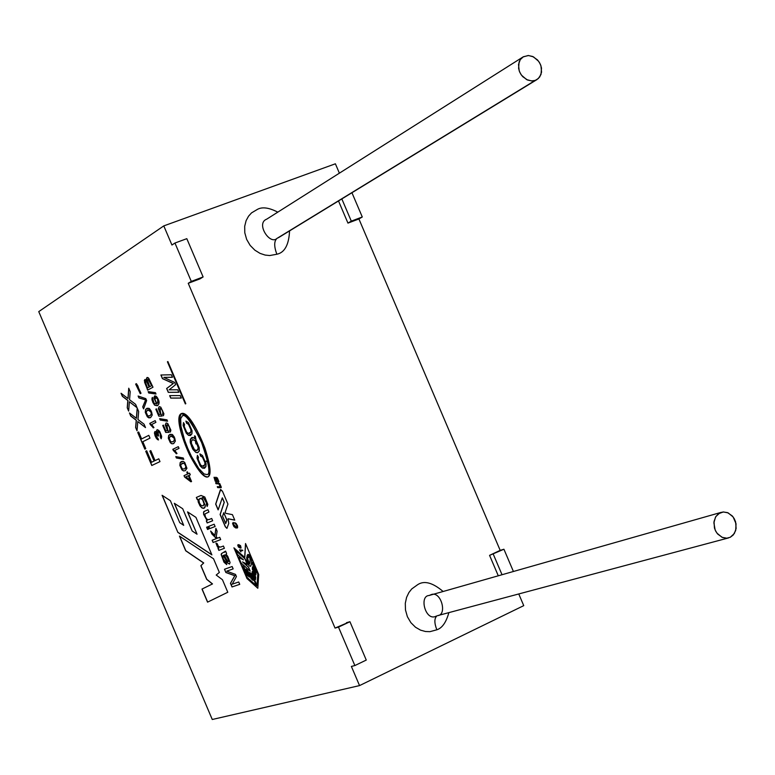 <?xml version="1.0" encoding="UTF-8"?>
<svg xmlns="http://www.w3.org/2000/svg" width="775" height="775" viewBox="0 0 775 775"><rect width="100%" height="100%" fill="white"/><g stroke="black" fill="none" stroke-linecap="round" stroke-linejoin="round"><path stroke-width="1.16" d="M225.322 526.797L226.939 528.385L225.322 526.797L220.1 514.523L224.159 502.326L222.27 497.889L218.133 509.892L215.673 504.108L220.352 489.839L222.483 491.282L227.928 504.079L225.215 512.178L225.699 513.321L232.422 514.639L234.757 520.132L228.024 518.795L228.732 523.483L226.92 528.395L228.732 523.483L228.034 518.824L234.757 520.132L232.422 514.639L225.699 513.321L225.215 512.178L227.928 504.079L222.483 491.282L220.642 489.471L215.673 504.108L218.133 509.892L222.27 497.889L224.159 502.326L220.1 514.523L225.322 526.797M226.978 528.356L225.438 526.748L220.1 514.523L224.266 502.278L222.377 497.841L224.266 502.278L220.207 514.474L225.438 526.748L226.978 528.356M247.08 555.491L247.903 554.454L249.589 554.997L248.01 554.396L249.472 555.045C251.807 559.385 252.156 563.115 250.528 566.234L250.393 566.312C247.961 565.595 246.741 562.466 246.731 556.915L249.424 564.113C250.49 559.724 250.306 557.235 248.882 556.634L248.126 557.961L248.949 556.615L248.126 557.961L247.08 555.491L248.126 557.961C249.812 551.325 251.148 565.779 248.911 564.045L246.731 556.915C246.808 562.747 248.077 565.857 250.528 566.234C252.156 563.115 251.807 559.385 249.472 555.045L247.08 555.491M212.263 719.491L359.542 685.594L351.375 666.423L354.863 665.56L338.491 627.111L335.042 628.079L188.238 283.292L191.289 281.403L174.947 243.03L171.934 245.026L163.787 225.893L38.75 311.618L212.263 719.491L38.75 311.618L163.787 225.893L171.934 245.026L174.947 243.03L186.814 238.671L203.118 276.946L200.037 278.845L188.238 283.292L335.042 628.079L349.942 621.724L346.464 622.703L349.942 621.724L366.265 660.067L354.863 665.56L351.375 666.423L359.542 685.594L523.745 605.643L518.804 594.057L523.745 605.643L359.542 685.594L212.263 719.491M177.766 389.796L178.831 392.286L168.282 392.353L166.635 388.498L173.271 383.518L162.44 378.636L160.89 374.993L171.382 374.78L172.438 377.27L163.777 377.386L174.627 382.404L175.596 384.691L169.144 389.835L177.766 389.796L169.144 389.835L175.596 384.691L174.627 382.404L163.777 377.386L172.438 377.27L171.382 374.78L160.89 374.993L162.44 378.636L173.271 383.518L166.635 388.498L168.282 392.353L178.831 392.286L177.766 389.796M180.226 395.57L181.292 398.079L170.723 398.108L169.667 395.628L180.226 395.57L169.667 395.628L170.723 398.108L181.292 398.079L180.226 395.57M196.337 497.463L201.025 495.457L204.813 497.017L207.826 504.457L207.109 506.453L206.567 503.12L203.282 497.385L202.033 497.724L205.375 505.872L204.833 507.615L203.612 508.352L201.897 507.877L200.115 506.027L198.284 502.181L197.877 499.236L197.208 499.517L196.337 497.463L201.064 495.438L196.337 497.463L197.208 499.517L197.877 499.236L199.698 505.368L202.343 508.119L204.106 508.216L205.375 505.872L202.033 497.724L203.282 497.385L206.567 503.12L207.167 506.433L207.826 504.457L204.813 497.017L201.035 495.448L196.337 497.463M211.691 518.475L212.66 520.752L207.187 522.951L206.305 520.897L207.08 520.577L203.583 514.338L203.777 511.616L207.981 509.737L208.95 512.013L204.881 513.999L205.356 516.809L206.818 519.192L208.698 519.686L211.691 518.475L208.698 519.686L206.818 519.192L205.356 516.809L204.881 513.999L208.95 512.013L207.981 509.737L203.777 511.616L203.583 514.338L207.08 520.577L206.305 520.897L207.187 522.951L212.66 520.752L211.691 518.475M214.142 524.22L215.111 526.496L209.618 528.666L208.659 526.399L214.142 524.22L208.659 526.399L209.618 528.666L215.111 526.496L214.142 524.22M207.652 526.806L208.611 529.063L207.555 529.48L206.596 527.223L207.652 526.806L206.596 527.223L207.555 529.48L208.611 529.063L207.652 526.806M219.713 537.317L220.681 539.594L213.096 542.5L212.137 540.233L216.428 538.577L211.885 533.994L210.626 531.03L214.869 535.418L215.896 528.347L217.107 531.185L216.225 536.813L217.533 538.16L219.713 537.317L217.533 538.16L216.225 536.813L217.107 531.185L215.896 528.347L214.869 535.418L210.626 531.03L211.885 533.994L216.428 538.577L212.137 540.233L213.096 542.5L220.681 539.594L219.713 537.317M223.423 546.026L224.392 548.312L218.86 550.386L217.988 548.332L218.821 548.012L217.436 546.869L215.954 543.062L217.145 543.537L218.405 546.501L217.145 543.537L215.954 543.062L217.436 546.869L218.821 548.012L217.988 548.332L218.86 550.386L224.392 548.312L223.423 546.026L220.526 547.111L223.423 546.026M226.6 553.486L226.106 554.232L227.773 556.411L230.068 562.495L229.536 564.074L227.433 562.931L223.345 555.423L222.551 556.44L223.345 559.163L225.893 562.301L226.746 564.626L223.946 562.137L221.166 554.532L221.485 553.583L225.593 551.122L226.6 553.486L225.593 551.122L221.485 553.583L221.166 554.532L223.946 562.137L226.746 564.626L225.893 562.301L223.345 559.163L222.551 556.44L223.345 555.423L227.433 562.931L229.497 564.093L230.068 562.495L227.773 556.411L226.106 554.232L226.6 553.486M238.719 581.977L239.727 584.34L232.016 586.956L230.456 583.304L234.777 575.709L230.456 583.304L232.016 586.956L239.727 584.34L238.719 581.977L232.151 584.224L238.719 581.977M233.12 575.147L225.864 572.512L224.488 569.257L232.151 566.525L233.149 568.889L226.717 571.165L235.493 574.391L236.423 576.581L232.151 584.224L236.423 576.581L235.493 574.391L226.717 571.165L233.149 568.889L232.151 566.525L224.488 569.257L225.864 572.512L234.777 575.709M217.678 481.256L218.308 480.907L216.564 478.117L216.7 481.721L215.208 481.246L214.375 477.245L215.847 480.946L215.702 477.352L217.32 477.884L218.899 481.614L218.085 482.195L217.678 481.256L218.085 482.195L218.899 481.614L217.32 477.884L215.702 477.352L215.847 480.946L214.036 477.293L215.208 481.246L216.7 481.721L216.564 478.117L218.308 480.907L217.678 481.256M215.624 482.767L219.78 483.6L221.321 487.243L217.688 487.611L217.291 486.671L220.236 486.845L218.957 483.91L216.031 483.716L215.624 482.767L216.031 483.716L218.957 483.91L220.507 486.816L217.291 486.671L217.688 487.611L221.02 487.717L219.78 483.6L215.624 482.767M233.827 523.667L233.304 524.036L235.881 526.797L236.704 526.748L237.053 525.993L234.68 522.65L236.162 523.522L237.557 525.934L237.596 527.736L235.968 527.998L234.127 526.816L232.587 523.503L233.323 522.486L233.827 523.667L233.323 522.486L232.587 523.503L233.808 526.419L235.561 527.872L237.286 527.969L236.162 523.522L234.68 522.65L237.053 525.993L236.704 526.748L235.881 526.797L233.304 524.036L233.827 523.667M240.231 548.051L238.438 547.043L237.731 545.174L238.797 544.67L240.579 545.668L240.967 548.002L240.231 548.051L241.044 547.973L240.579 545.668L237.993 544.748L238.438 547.043L240.347 547.993L238.555 546.995L238.061 544.718L238.555 546.995L240.231 548.051M241.044 551.81L240.453 550.434L242.778 550.686L242.556 550.173L242.778 550.686L240.453 550.434L240.851 551.79L239.523 549.843L242.556 550.173L239.523 549.843M146.756 380.864L146.417 378.646L147.822 377.541L148.752 378.287L152.985 387.209L147.618 390.135L144.334 380.496L145.652 379.682L146.872 380.825L146.523 378.597L147.085 377.454L146.523 378.597L146.872 380.825L144.886 379.517L144.334 380.496L147.618 390.135L152.985 387.209L148.752 378.287L147.056 377.464L146.417 378.646L146.756 380.864M155.417 392.654L155.998 394.029L148.732 392.993L148.141 391.617L155.417 392.654L148.141 391.617L148.732 392.993L155.998 394.029L155.417 392.654M156.724 403.998L153.799 397.788L155.717 395.967L157.054 397.178C160.154 403.494 159.398 406.187 154.797 405.257L152.888 402.525L151.881 399.048L152.326 397.372L154.07 403.252L156.831 403.949L153.915 397.74L154.7 395.831L153.915 397.74L156.831 403.949L154.07 403.252L152.326 397.372L152.074 400.307L154.39 404.87L157.306 405.751C159.766 404.085 159.689 401.227 157.054 397.178L154.68 395.841L153.799 397.788L156.724 403.998M160.599 414.431L158.323 408.628L159.233 406.633L160.783 407.156L163.912 413.811L163.399 415.758L162.459 410.789L161.21 408.871C158.991 408.076 158.827 409.636 160.716 413.559L162.13 416.049L158.788 416.146L155.833 409.2L156.463 408.871L158.836 414.451L160.716 414.392L158.429 408.58L159.195 406.642L158.429 408.58L160.716 414.392L158.836 414.451L156.463 408.871L155.833 409.2L158.788 416.146L162.13 416.049L160.716 413.559L159.989 408.483L161.21 408.871L162.459 410.789L163.399 415.758L163.912 413.811L160.783 407.156L159.166 406.652L158.323 408.628L160.599 414.431M166.993 419.847L167.574 421.222L160.241 420.05L159.66 418.674L166.993 419.847L159.66 418.674L160.241 420.05L167.574 421.222L166.993 419.847M167.545 430.735L165.259 424.933L166.17 422.956L167.739 423.489L170.868 430.154L170.345 432.082L169.425 427.132L168.156 425.204C165.937 424.39 165.763 425.95 167.652 429.863L169.076 432.353L165.705 432.411L162.75 425.465L163.389 425.146L165.763 430.726L167.652 430.697L165.375 424.884L166.121 422.966L165.375 424.884L167.652 430.697L165.763 430.726L163.389 425.146L162.75 425.465L165.705 432.411L169.076 432.353L167.652 429.863L166.916 424.807L168.156 425.204L169.425 427.132L170.345 432.082L170.868 430.154L167.739 423.489L166.092 422.985L165.259 424.933L167.545 430.735M173.707 443.571L171.934 443.813L170.374 442.748L168.32 438.301L168.679 435.395L171.982 434.329L174.094 436.654L175.353 441.101L173.707 443.571L175.353 441.101L174.724 438.03L172.718 434.804L170.142 434.31L168.679 435.395L168.32 438.301L170.374 442.748L171.934 443.813L173.707 443.571M172.786 449.316L178.298 446.671L179.025 448.376L174.724 450.43L177 453.482L176.351 453.792L172.786 449.316L178.298 446.671L172.786 449.316L176.351 453.792L177 453.482L174.724 450.43L179.025 448.376L178.298 446.671L172.786 449.316M183.21 457.967L183.801 459.352L176.39 457.986L175.799 456.601L183.21 457.967L175.799 456.601L176.39 457.986L183.801 459.352L183.21 457.967M185.264 470.706L183.462 470.909L181.902 469.824L179.848 465.378L180.207 462.501L183.162 461.358L184.731 462.442L186.93 468.294L185.264 470.706L186.93 468.294L184.731 462.442L183.162 461.358L181.553 461.503L180.207 462.501L179.848 465.378L181.902 469.824L183.462 470.909L185.264 470.706M189.565 473.137L190.292 474.852L188.964 475.453L191.551 481.527L190.912 481.808L184.615 477.061L184.014 475.647L187.598 474.029L186.794 472.13L187.424 471.839L188.228 473.738L189.565 473.137L188.228 473.738L187.424 471.839L186.794 472.13L187.598 474.029L184.014 475.647L184.615 477.061L190.912 481.808L191.551 481.527L188.964 475.453L190.292 474.852L189.565 473.137L188.228 473.738L189.565 473.147M136.41 383.664L141.011 393.254L140.256 393.671L135.644 384.09L136.41 383.664L135.644 384.09L140.256 393.671L141.011 393.254L139.452 391.017L137.95 386.105L136.41 383.664L135.644 384.09L136.419 383.673M145.807 398.641L146.64 400.578L143.578 408.871L142.726 406.865L145.632 399.919L138.919 397.924L138.115 396.025L145.807 398.641L138.115 396.025L138.919 397.924L145.632 399.919L142.726 406.865L143.578 408.871L146.64 400.578L145.807 398.641M150.621 417.589L148.868 417.87L147.328 416.814L145.264 412.358L145.593 409.403L148.839 408.251L150.96 410.585L152.229 415.051L150.621 417.589L152.229 415.051L151.58 411.961L149.585 408.735L147.153 408.222L145.593 409.403L145.264 412.358L147.328 416.814L148.868 417.87L150.621 417.589M149.749 423.412L155.165 420.622L155.901 422.346L151.677 424.516L153.944 427.558L153.305 427.887L149.749 423.412L155.174 420.631L149.749 423.412L153.305 427.887L153.944 427.558L151.677 424.516L155.901 422.346L155.165 420.622L149.749 423.412M156.85 432.963L156.482 430.793C158.148 428.682 159.873 430.697 161.665 436.848L161.161 438.786L160.338 437.11L160.222 433.816L159.011 431.907C157.112 430.852 156.967 432.198 158.575 435.947L157.906 436.054L156.337 433.487L155.417 433.671L156.773 437.672L157.868 438.175L158.487 439.948L157.296 439.454L155.048 435.812L154.516 432.188L155.3 431.53L156.967 432.915L156.598 430.745L157.189 429.621L156.598 430.745L156.967 432.915L154.99 431.559L154.467 433.574L156.095 438.011L158.487 439.948L155.349 434.31L155.727 433.341L157.906 436.054L158.575 435.947L157.916 431.452L159.011 431.907L160.222 433.816L160.338 437.11L161.161 438.786L161.588 436.18L159.815 431.675L157.151 429.631L156.482 430.793L156.85 432.963M135.615 404.337L137.059 407.728L129.386 401.77L128.631 411.07L127.236 407.795L127.623 402.758L127.236 407.795L128.631 411.07L129.386 401.77L137.059 407.728L135.615 404.337L130.51 400.462L135.615 404.337M127.73 402.719L127.236 407.795L128.65 410.818L127.342 407.747L127.972 400.501L122.343 396.306L121.045 393.254L127.953 398.515L128.747 388.207L130.21 391.646L129.551 399.764L130.51 400.462L129.551 399.764L130.21 391.646L128.747 388.207L127.953 398.515L121.045 393.254L122.343 396.306L127.856 400.549L127.623 402.758M144.063 424.196L145.506 427.587L137.805 421.561L137.02 430.784L135.625 427.519L136.032 422.53L135.625 427.519L137.02 430.784L137.805 421.561L145.506 427.587L144.063 424.196L138.948 420.263L144.063 424.196M136.138 422.482L135.625 427.519L137.039 430.532L135.732 427.471L136.381 420.273L130.733 416.02L129.435 412.959L136.371 418.297L137.204 408.086L138.657 411.506L137.969 419.566L138.948 420.263L137.969 419.566L138.657 411.506L137.204 408.086L136.371 418.297L129.435 412.959L130.733 416.02L136.264 420.312L136.032 422.53M148.8 435.337L149.992 438.127L142.813 441.721L145.778 448.686L144.828 449.151L137.727 432.46L138.667 431.985L141.631 438.941L148.8 435.337L141.631 438.941L138.667 431.985L137.727 432.46L144.828 449.151L145.778 448.686L142.813 441.721L149.992 438.127L148.8 435.337L141.631 438.941L148.81 435.347M158.788 458.8L159.989 461.609L151.784 465.504L145.719 451.234L146.669 450.769L151.551 462.258L154.089 461.048L149.846 451.089L150.805 450.624L155.048 460.592L158.788 458.8L155.048 460.592L150.805 450.624L149.846 451.089L154.089 461.048L151.551 462.258L146.669 450.769L145.719 451.234L151.784 465.504L159.989 461.609L158.788 458.8L155.048 460.592L158.788 458.81M185.351 403.92L167.419 361.809L167.884 361.547L185.816 403.678L185.351 403.92L185.816 403.678L167.884 361.547L167.419 361.809L167.894 361.557L167.419 361.809L185.351 403.92M211.885 554.871L177.892 532.425L162.091 495.283L170.384 500.698L179.722 522.641L183.694 525.353L174.307 503.285L182.687 508.72L192.161 530.982L197.044 534.208L187.54 511.878L195.93 517.371L211.885 554.871L195.93 517.371L187.54 511.878L197.044 534.208L187.724 511.994L197.044 534.208L192.161 530.982L182.687 508.72L174.307 503.285L183.694 525.353L174.491 503.401L183.694 525.353L179.722 522.641L170.384 500.698L162.091 495.283L177.892 532.425L162.266 495.399L177.892 532.425L211.885 554.871M227.792 592.255L207.555 602.146L201.994 589.058L212.398 583.982L206.673 579.332L200.861 565.682L203.612 562.999L185.7 550.773L179.451 536.097L213.542 558.775L219.354 572.425L216.206 575.04L222.464 579.739L227.792 592.255L222.464 579.739L216.206 575.04L219.354 572.425L213.542 558.775L179.451 536.097L185.7 550.773L203.612 562.999L200.861 565.682L206.673 579.332L212.398 583.982L201.994 589.058L207.555 602.146L227.792 592.255M246.993 578.528L233.924 547.828L244.677 557.39L245.52 543.517L258.714 574.527L257.813 588.254L246.993 578.528L234.137 548.012L246.993 578.528L257.813 588.254L258.714 574.527L245.52 543.517L244.677 557.39L233.924 547.828L246.993 578.528M207.923 476.906C203.602 477.255 197.46 469.844 189.487 454.683C180.352 434.717 177.601 421.028 181.224 413.647C188.858 415.603 196.734 426.996 204.833 447.834C210.199 464.38 211.226 474.077 207.923 476.906C217.581 472.769 192.093 408.919 181.398 413.569C170.374 417.987 198.061 480.645 207.923 476.906L207.923 476.906M339.382 173.174L335.391 163.796L163.787 225.893L335.391 163.796L339.382 173.174M498.248 575.709L489.567 555.355L500.185 550.366L358.912 218.967L347.946 223.103L338.51 200.958L347.946 223.103L351.298 221.127L341.833 198.923L351.298 221.127L347.946 223.103L358.912 218.967L500.185 550.366L503.924 549.233L513.379 571.408L503.924 549.233L489.567 555.355L503.924 549.233L489.567 555.355L498.248 575.709M276.849 254.248L269.69 255.547L265.108 255.062L260.042 253.377L254.868 250.18L250.18 245.433L246.653 239.407L244.784 232.762L244.697 226.3L246.101 220.662L248.542 216.186L251.517 212.892L257.678 209.231C262.463 206.722 269.177 207.7 277.789 212.147C269.177 207.7 262.463 206.722 257.678 209.231L251.517 212.892L248.542 216.186L246.101 220.662L244.697 226.3L244.784 232.762L246.653 239.407L250.18 245.433L254.868 250.18L260.042 253.377L265.108 255.062L269.69 255.547L276.849 254.248C284.657 252.592 288.901 244.813 289.559 230.902C288.901 244.813 284.657 252.592 276.849 254.248C273.992 246.518 274.001 241.257 276.888 238.468L535.273 80.387L531.979 80.949L527.562 80.028L522.718 76.648L520.674 73.964L519.202 70.835L518.514 64.47L520.257 59.665L523.028 56.953L528.201 55.509L532.658 56.478L537.511 59.946L539.536 62.678L540.96 65.836L541.56 72.182L539.749 76.928L536.949 79.583L276.888 238.468C269.826 245.297 255.566 223.278 266.697 219.17C255.566 223.278 269.826 245.297 276.888 238.468C274.001 241.257 273.992 246.518 276.849 254.248M436.858 629.794L429.931 631.664L425.485 631.509L420.544 630.143L415.487 627.227L410.886 622.664L407.379 616.697L405.48 609.973L405.296 603.308L406.584 597.37L408.89 592.555L411.728 588.942L417.638 584.699C424.119 580.339 432.576 582.577 443.019 591.403C432.576 582.577 424.119 580.339 417.638 584.699L411.728 588.942L408.89 592.555L406.584 597.37L405.296 603.308L405.48 609.973L407.379 616.697L410.886 622.664L415.487 627.227L420.544 630.143L425.485 631.509L429.931 631.664L436.858 629.794C442.137 628.07 446.129 622.403 448.822 612.792C446.129 622.403 442.137 628.07 436.858 629.794C434.262 623.148 434.233 618.557 436.751 616.018C434.233 618.557 434.262 623.148 436.858 629.794M206.102 461.106L208 462.607M351.947 192.743L362.283 216.981L358.912 218.967L362.283 216.981L351.298 221.127L362.283 216.981L351.947 192.743M730.292 537.259L726.814 538.199L722.426 537.462L717.708 534.062L715.771 531.292L714.453 528.046L714.017 521.488L715.848 516.528L719.888 512.866L723.162 511.975L727.531 512.624L732.278 515.937L734.245 518.669L735.611 521.904L736.134 528.502L734.342 533.529L730.292 537.259L733.227 535.012L735.688 530.517L736.056 523.793L733.15 516.983L728.161 512.885L723.385 511.955L718.425 513.757L715.548 517.022L713.882 522.757L715.131 529.955L716.991 533.181L722.009 537.288L726.795 538.199L730.292 537.259M721.399 512.294L429.011 595.51C418.926 595.927 425.533 621.734 436.093 616.193C425.533 621.734 418.926 595.927 429.011 595.51L430.348 595.006C440.752 589.232 447.805 615.079 437.594 615.641L728.597 537.898M535.273 80.387L538.363 78.517L541.008 74.468L541.502 68.064L540.466 64.519L538.606 61.273L533.491 56.875L528.54 55.519L523.348 56.759L520.296 59.607L519.105 61.952L518.591 68.374L519.628 71.939L521.507 75.204L526.642 79.612L531.611 80.939L535.273 80.387M349.942 621.724L338.491 627.111L354.863 665.56L366.265 660.067L349.942 621.724M501.997 574.643L493.297 554.241L501.997 574.643M188.238 283.292L200.037 278.845L203.118 276.946L191.289 281.403L188.238 283.292M186.814 238.671L174.947 243.03L191.289 281.403L203.118 276.946L186.814 238.671M207.661 602.088L201.994 589.058L212.505 583.933L206.673 579.332L200.861 565.682L203.718 562.95L185.7 550.773L179.635 536.213L185.806 550.725L203.718 562.95L200.967 565.634L206.78 579.283L212.505 583.933L202.101 589.01L207.661 602.088M211.807 554.706L177.998 532.377L211.807 554.706M257.038 585.59L252.03 573.839L252.282 571.572L255.547 579.545L255.702 577.084L252.33 569.15L252.582 566.874L255.847 574.866L256.012 572.396L252.631 564.452L252.883 562.175L257.91 573.975L252.883 562.175L257.91 573.975L257.038 585.59L257.794 574.033L252.766 562.224L252.631 564.452L256.012 572.396L255.847 574.866L252.466 566.932L252.33 569.15L255.702 577.084L255.547 579.545L252.175 571.621L252.03 573.839L257.038 585.59M255.566 579.274L252.282 571.572L255.566 579.274M255.866 574.595L252.582 566.874L255.866 574.595M248.533 567.271L242.924 562.127L248.639 567.222L250.16 571.107L248.639 567.222L250.16 571.107L241.083 562.989L238.71 557.428L243.466 559.87L237.489 554.542L235.862 550.725L245.036 558.746L235.968 550.676L245.036 558.746L247.409 564.336L245.036 558.746L247.409 564.336L242.527 561.914L248.533 567.271L242.527 561.914L247.303 564.384L244.919 558.794L235.862 550.725L237.489 554.542L243.466 559.87L238.71 557.428L241.083 562.989L250.16 571.107L248.533 567.271M243.176 559.618L238.826 557.38L243.176 559.618M244.793 557.341L245.617 543.74L244.793 557.341M257.823 588.109L247.109 578.479L257.823 588.109M247.303 577.617L242.323 565.915L244.173 567.416L242.439 565.866L244.173 567.416L247.419 575.36L244.173 567.416L247.419 575.36L249.347 577.094L245.985 569.199L247.845 570.7L246.101 569.141L247.845 570.7L251.09 578.654L247.845 570.7L251.09 578.654L253.037 580.398L249.666 572.483L251.526 573.994L249.782 572.434L251.526 573.994L256.525 585.745L251.526 573.994L256.525 585.745L247.303 577.617L256.418 585.803L251.41 574.042L249.666 572.483L253.037 580.398L251.09 578.654L247.729 570.749L245.985 569.199L249.347 577.094L247.419 575.36L244.057 567.465L242.323 565.915L247.303 577.617M249.25 576.852L247.525 575.312L249.25 576.852M252.931 580.155L251.207 578.605L252.931 580.155M250.432 566.292L250.635 566.186C252.262 563.067 251.914 559.337 249.589 554.997C251.914 559.337 252.262 563.067 250.635 566.186L250.461 566.273M249.463 564.093L247.913 559.395L249.463 564.093M257.145 585.542L257.91 573.975L257.145 585.542M185.458 403.862L167.536 361.76L185.458 403.862M222.57 516.237L223.83 512.74L226.813 520.064L225.661 523.503L222.57 516.237L225.777 523.454L226.93 520.015L223.723 512.788L222.57 516.237M225.777 523.454L226.93 520.015L223.83 512.74L226.93 520.015L225.777 523.454M218.192 509.717L215.673 504.108L220.701 489.451L215.779 504.06L218.192 509.717M228.141 518.746L234.728 520.054L228.024 518.795M151.89 465.446L145.719 451.234L146.669 450.779L145.826 451.186L151.89 465.446M151.667 462.21L154.196 460.999L149.846 451.089L150.805 450.624L149.953 451.04L154.196 460.999L151.667 462.21M144.935 449.093L137.727 432.46L138.677 431.995L137.843 432.421L144.935 449.093M145.419 427.393L137.805 421.561L145.419 427.393M136.264 420.312L130.733 416.02L129.619 413.104L130.839 415.972L136.381 420.273M136.477 418.248L137.291 408.299L136.477 418.248M136.972 407.534L129.386 401.77L136.972 407.534M127.856 400.549L122.343 396.306L121.229 393.4L122.45 396.257L127.972 400.501M128.059 398.466L128.844 388.42L128.059 398.466M158.003 431.413L159.127 431.859L160.338 433.777L160.444 437.061L161.248 438.698L160.338 437.11L160.832 435.657L160.338 433.777L159.127 431.859L157.955 431.433M158.555 435.918L157.906 436.054L155.765 433.332L158.555 435.918M158.468 439.9L156.899 438.921L155.116 435.676L154.525 432.905L155.039 431.539L154.525 432.905L155.116 435.676L156.899 438.921L158.468 439.9M153.411 427.829L150.224 424.516L149.866 423.363L153.334 427.722M146.175 411.883C147.86 409.248 149.468 409.229 150.98 411.796L151.396 414.034L149.972 415.758L147.676 415.875L146.058 411.922L147.967 409.975L150.873 411.845L151.29 414.073L149.866 415.807L151.396 414.034L150.98 411.796L147.928 409.985M150.369 417.706L148.974 417.822L147.434 416.776L145.371 412.31L145.7 409.365L147.134 408.231L145.7 409.365L145.371 412.31L147.434 416.776L150.234 417.764M149.866 415.807L151.29 414.073L150.873 411.845C149.352 409.268 147.754 409.297 146.058 411.922L147.676 415.875L149.866 415.807M143.637 408.706L142.726 406.865L145.739 399.871L138.919 397.924L138.27 396.083L139.035 397.875L145.739 399.871L142.842 406.827L143.637 408.706M140.352 393.613L135.751 384.051L140.352 393.613M191.028 481.759L184.615 477.061L184.014 475.647L187.715 473.98L186.794 472.13L187.424 471.849L186.911 472.082L187.715 473.98L184.13 475.598L184.731 477.012L191.028 481.759M190.195 480.122L185.835 476.867L188.335 475.743L190.311 480.074L188.441 475.695L185.835 476.867L190.195 480.122M190.311 480.074L188.441 475.695L190.311 480.074M184.508 468.933L182.27 468.914L180.653 465.455L181.786 463.537L184.285 463.314L185.961 466.395L184.983 468.701L186.039 467.528L185.69 465.058L184.402 463.266L182.358 463.256L184.402 463.266L185.826 465.387L186.039 467.528L184.508 468.933L185.661 468.09L185.99 466.705L184.285 463.314C180.41 463.644 179.742 465.513 182.27 468.914L184.508 468.933M185.196 470.735L183.578 470.871L182.009 469.776L179.955 465.339L180.323 462.452L181.573 461.493L180.323 462.452L179.955 465.339L182.009 469.776L183.578 470.871L185.196 470.735M183.772 459.284L176.39 457.986L175.944 456.63L176.506 457.938L183.772 459.284M176.458 453.733L173.261 450.411L172.903 449.267L176.39 453.627M169.25 437.856C170.975 435.288 172.602 435.288 174.123 437.875L174.52 440.074L173.067 441.75L170.742 441.818L169.134 437.904L170.946 436.063L174.007 437.914L174.414 440.123L172.951 441.798L174.52 440.074L174.123 437.875L171.062 436.015M173.552 443.649L172.04 443.775L170.49 442.699L168.437 438.253L168.785 435.356L170.132 434.31L168.785 435.356L168.437 438.253L170.49 442.699L172.04 443.775L173.435 443.688M172.951 441.798L174.414 440.123L174.007 437.914C172.486 435.337 170.868 435.327 169.134 437.904L170.742 441.818L172.951 441.798M166.993 424.778L168.272 425.155L169.531 427.093L170.432 431.995L169.541 430.338L170.035 428.982L169.531 427.093L168.272 425.155L166.954 424.787M169.057 432.314L165.705 432.411L162.75 425.465L163.389 425.155L162.866 425.427L165.821 432.363L169.057 432.314M167.545 421.154L160.241 420.05L159.805 418.703L160.357 420.002L167.545 421.154M163.486 415.671L162.585 414.005L163.079 412.658L162.576 410.74L161.316 408.822L160.028 408.464L161.316 408.822L162.576 410.74L163.486 415.671M162.12 416.01L158.788 416.146L155.833 409.2L156.463 408.88L155.94 409.161L158.894 416.097L162.12 416.01M157.412 405.703L154.913 405.218L153.75 403.853L152.084 399.755L152.355 397.43L152.084 399.755L153.392 403.252L154.913 405.218L157.306 405.751M155.523 397.575L156.695 397.895L157.829 399.6L157.751 403.145L156.453 402.826L154.777 398.892L155.455 397.604L156.579 397.943L157.722 399.648L157.645 403.194L157.829 399.6L156.695 397.895L155.494 397.594M157.645 403.194L157.722 399.648L156.579 397.943L154.777 398.892L156.453 402.826L157.587 403.213M155.978 393.962L148.732 392.993L148.287 391.637L148.839 392.944L155.978 393.962M147.463 387.955L145.458 383.015L145.719 381.281L146.998 382.327L149.197 387.025L147.105 382.278L145.836 381.232L147.105 382.278L149.197 387.025L147.463 387.955L149.091 387.064L146.998 382.327L146.272 381.416L145.322 381.901L147.463 387.955M147.831 379.382L149.032 379.934L151.687 385.659L149.711 386.725L147.395 380.108L147.831 379.382L148.926 379.983L151.687 385.659L149.633 380.922L147.87 379.372M147.579 387.907L149.197 387.025L147.579 387.907M147.725 390.077L144.586 382.23L144.925 379.508L144.586 382.23L147.725 390.077M151.571 385.708L148.325 379.45L147.395 380.108L149.711 386.725L151.571 385.708M239.688 550.231L240.967 551.742L239.688 550.231M239.669 549.863L241.015 551.742M239.998 547.508L238.245 545.271L239.02 545.212L240.918 547.353L239.998 547.508L240.918 547.353L239.02 545.212L238.177 545.309L238.535 546.821L239.998 547.508M240.822 547.431L239.136 545.164L238.361 545.212L239.136 545.164L240.783 547.45M241.083 547.954L240.347 547.993L241.083 547.954M236.83 526.7L237.16 525.944L234.825 522.679L237.16 525.944L236.879 526.68M237.334 527.949L234.234 526.768L232.771 523.861L233.033 522.534L232.771 523.861L234.234 526.768L237.334 527.949M221.078 487.688L217.688 487.611L217.426 486.681L217.804 487.562L221.078 487.688M220.555 486.787L219.073 483.862L216.031 483.716L215.76 482.777L216.138 483.668L219.073 483.862L220.555 486.787M218.162 481.168L217.455 478.543L216.516 478.097L217.455 478.543L218.162 481.168M216.574 481.856L215.324 481.198L214.094 477.274L215.324 481.198L216.574 481.856M216.051 480.897L215.944 477.168L216.051 480.897M218.637 482.118L217.814 481.246L218.637 482.118M207.991 476.877C198.08 480.326 170.684 418.335 181.408 413.569C170.684 418.335 198.08 480.326 207.991 476.877M206.944 474.571L204.019 473.932L198.768 468.517L191.454 456.368L187.744 448.338L184.586 440.074L180.953 426.289L180.691 418.645L182.367 415.952C185.128 413.269 191.58 422.21 201.733 442.767C209.056 464.128 210.79 474.736 206.944 474.571L207.051 474.523C210.907 474.688 209.172 464.08 201.849 442.728C191.696 422.162 185.235 413.22 182.474 415.904L182.387 415.942C185.012 413.017 191.444 421.813 201.684 442.331C209.153 463.934 210.936 474.658 207.051 474.523L206.944 474.571C210.848 474.697 209.027 463.896 201.481 442.167C191.202 421.677 184.789 412.959 182.222 416.01L180.691 418.655L180.953 426.308L184.595 440.103L187.763 448.376L191.473 456.407L198.787 468.546L204.028 473.942L206.944 474.571M196.23 441.876L196.743 444.094L195.93 443.881L195.271 440.646L192.781 439.657L191.454 441.043L191.386 443.358L194.515 449.81L196.307 450.643L197.867 449.752L198.284 448.066L196.23 441.876L198.284 448.066L196.937 450.507L194.515 449.81L191.386 443.358L191.454 441.043L192.636 439.706L195.271 440.646L195.93 443.881L196.743 444.094L196.23 441.876M196.714 444.007L195.93 443.881L195.387 440.597L192.665 439.696L195.387 440.597L196.046 443.833L196.714 444.007M197.015 450.469L198.4 448.018L196.346 441.837L198.4 448.018L197.053 450.459M200.657 455.991L202.556 457.076L205.046 462.636L204.92 464.855L203.67 466.114L204.92 464.855L205.046 462.636L202.556 457.076L200.657 455.991L200.018 453.908L200.657 455.991M197.47 455.409L197.15 458.132L200.328 465.891L202.556 468.032L204.561 468.236L202.556 468.032L200.328 465.891L197.15 458.132L197.47 455.409M193.333 437.517L191.793 437.555M191.774 437.565L190.263 440.51L191.512 446.245L193.702 450.265L195.988 452.377L197.925 452.59L195.988 452.377L193.702 450.265L191.512 446.245L190.263 440.51L191.774 437.565L190.311 439.347L190.35 442.806L192.646 448.87L195.872 452.426L197.848 452.619L199.233 450.866L199.252 447.659L195.998 439.948L195.329 436.209L194.496 435.879L195.048 438.824L194.632 435.938L195.164 438.776L193.227 437.565L191.754 437.575M186.688 423.189L188.577 424.235L191.067 429.796L190.95 432.033L189.652 433.351L190.95 432.033L191.067 429.796L188.577 424.235L186.688 423.189L186.048 421.096L186.688 423.189M183.539 422.675L183.229 425.427L186.407 433.186L188.625 435.298L190.543 435.492L188.625 435.298L186.407 433.186L183.229 425.427L183.539 422.675M198.477 457.269L197.422 455.332L197.034 458.18L200.221 465.94L202.449 468.081L204.493 468.274L205.898 466.657L206.072 463.702L202.44 455.497L199.882 453.888L200.541 456.039L202.44 457.114L204.929 462.685L204.813 464.903L203.602 466.143L202.227 466.172L200.58 464.893L198.148 459.294L198.477 457.269L198.148 459.294L200.58 464.893L202.227 466.172L204.813 464.903L204.929 462.685L202.44 457.114L200.541 456.039L199.882 453.888L202.44 455.497L206.072 463.702L205.898 466.657L202.449 468.081L200.221 465.94L197.034 458.18L197.422 455.332L198.477 457.269M184.537 424.516L183.491 422.588L183.113 425.475L186.3 433.235L188.519 435.347L190.447 435.531L191.929 433.835L192.084 430.832L188.451 422.646L185.913 421.077L186.581 423.237L188.461 424.283L190.95 429.834L190.844 432.082L189.565 433.39L188.296 433.428L186.649 432.179L184.227 426.579L184.537 424.516L184.227 426.579L186.649 432.179L188.296 433.428L190.844 432.082L190.95 429.834L188.461 424.283L186.581 423.237L185.913 421.077L188.451 422.646L192.084 430.832L191.929 433.835L188.519 435.347L186.3 433.235L183.113 425.475L183.491 422.588L184.537 424.516M195.998 439.948L199.252 447.659L199.127 451.215L197.402 452.745L195.872 452.426L193.111 449.616L190.224 441.992L190.311 439.347L193.227 437.565L195.048 438.824L194.496 435.879L195.329 436.209L195.998 439.948M234.893 575.66L230.572 583.246L232.132 586.908L239.727 584.331L232.016 586.956L230.456 583.304L234.893 575.66L225.864 572.512L224.595 569.218M233.149 568.879L226.717 571.165L233.149 568.879M225.98 572.454L233.227 575.098M229.536 564.074L227.55 562.882L223.084 555.491L227.55 562.882L229.536 564.074M226.717 564.549L224.053 562.088L221.272 554.483L222.008 553.273L221.272 554.483L224.053 562.088L226.717 564.549M224.488 552.313L225.651 551.257L224.488 552.313M224.537 554.977L225.632 554.997L226.939 556.276L228.799 560.693L228.392 561.652L227.075 560.712L224.072 555.123L225.525 555.045L226.823 556.324L228.693 560.742L226.939 556.276L225.632 554.997L224.188 555.074M224.072 555.123L227.773 561.507L228.693 560.742L228.073 558.61L225.525 555.045L224.421 555.026M224.392 548.303L218.86 550.386L218.104 548.283L218.976 550.337L224.392 548.303M218.928 547.964L217.552 546.821L216.08 543.11L217.552 546.821L218.928 547.964M220.526 547.111L218.405 546.501M220.681 539.584L213.096 542.5L212.243 540.194L213.203 542.452L220.681 539.584M216.545 538.528L211.885 533.994L210.858 531.272L211.992 533.946L216.545 538.528M214.985 535.37L215.973 528.531L214.985 535.37M208.611 529.063L207.555 529.48L206.702 527.174L207.671 529.432L208.611 529.063M215.111 526.487L209.618 528.666L208.766 526.361L209.725 528.618L215.111 526.487M212.66 520.742L207.187 522.951L206.421 520.848L207.293 522.902L212.66 520.742M207.196 520.529L203.689 514.29L203.505 512.556L204.581 511.142L203.505 512.556L203.689 514.29L207.196 520.529M207.216 506.404L206.276 504.167L206.673 503.072L203.389 497.337L202.256 497.627L203.389 497.337L206.673 503.072L207.216 506.404M204.154 508.197L202.004 507.828L200.231 505.978L198.39 502.132L197.983 499.187L197.208 499.517L196.443 497.414L197.325 499.468L197.983 499.187L198.39 502.132L200.231 505.978L202.004 507.828L204.154 508.197M203.011 505.881L201.064 505.436L199.456 503.052L198.836 500.175L199.873 498.441L201.868 498.848L203.593 501.541L204.096 504.506L203.011 505.881L204.135 504.002L202.643 499.739L200.502 498.286L198.865 499.807L199.456 503.052L201.064 505.436L203.011 505.881M203.05 505.862L204.213 504.457L203.699 501.493L201.984 498.8L199.931 498.412L201.984 498.8L203.709 501.502L204.213 504.467L203.118 505.833M181.273 398.03L170.723 398.108L169.803 395.628L170.839 398.059L181.273 398.03M178.812 392.237L168.282 392.353L166.635 388.498L173.387 383.47L162.44 378.636L161.016 374.993L162.556 378.588L173.387 383.47L166.751 388.449L168.398 392.315L178.812 392.237M172.418 377.222L163.777 377.386L172.418 377.222M196.317 464.971L196.695 467.344M207.962 462.433L206.198 461.067M523.028 56.953L266.697 219.17M536.949 79.583L278.37 237.741M436.955 615.893L436.093 616.193"/></g></svg>

